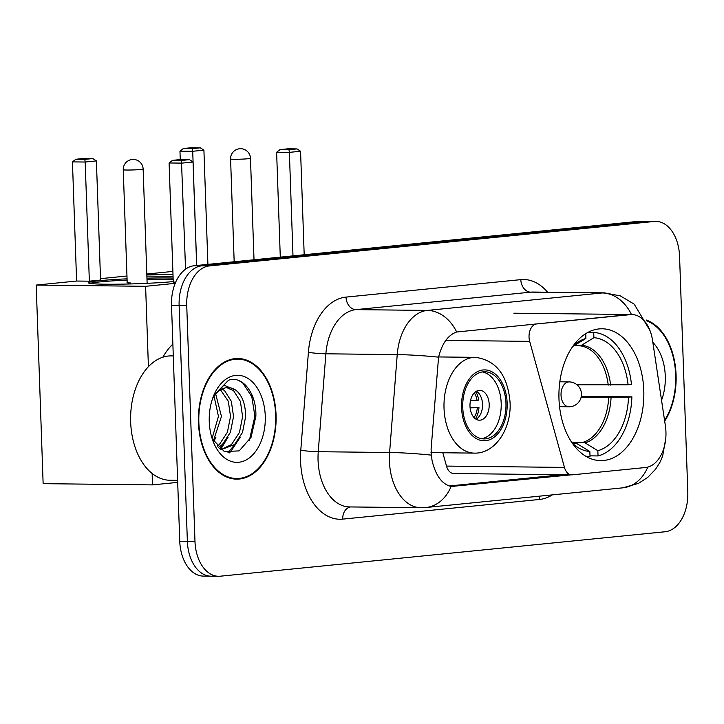 <?xml version="1.0" encoding="UTF-8"?>
<svg xmlns="http://www.w3.org/2000/svg" width="724" height="724" viewBox="0 0 724 724"><rect width="100%" height="100%" fill="white"/><g stroke="black" fill="none" stroke-linecap="round" stroke-linejoin="round"><path stroke-width="1.09" d="M630.269 314.596A33.585 21.63 90.6 0 1 631.817 314.524A33.585 21.63 90.6 0 1 652.505 340.162L665.419 426.056A33.585 21.63 90.6 0 1 665.944 431.839A33.585 21.63 90.6 0 1 645.518 467.514L572.268 474.835A12.435 8.009 -89.4 0 1 571.689 474.854A12.435 8.009 -89.4 0 1 564.458 467.414L529.669 341.366A12.435 8.009 -89.4 0 1 529.036 337.167A12.435 8.009 -89.4 0 1 536.602 323.954L631.482 314.533A43.531 33.214 84.3 0 0 602.115 292.958A49.748 32.046 -89.4 0 1 604.404 292.858L533.054 292.053A49.748 32.046 90.6 0 0 530.764 292.152L355.955 309.628A49.748 32.046 90.6 0 0 325.872 353.801L318.252 451.704A49.748 32.046 90.6 0 0 318.062 460.373A49.748 32.046 90.6 0 0 349.511 506.927L420.861 507.732A49.748 32.046 -89.4 0 1 389.412 461.179A49.748 32.046 -89.4 0 1 389.603 452.509L397.223 354.597A49.748 32.046 -89.4 0 1 427.305 310.424L602.115 292.958L530.764 292.152A12.435 9.493 84.3 0 1 520.809 279.636A62.192 40.055 -89.4 0 1 547.57 292.215M643.79 390.462A65.92 42.463 90.6 0 0 602.124 328.787A65.92 42.463 90.6 0 0 558.982 398.942A65.92 42.463 90.6 0 0 600.649 460.618A65.92 42.463 90.6 0 0 643.79 390.462M442.817 452.762L446.5 466.093A12.435 8.009 90.6 0 0 453.722 473.532L571.689 474.854M664.686 421.178A60.327 38.852 90.6 0 0 676.08 374.969A60.327 38.852 90.6 0 0 646.324 320.044M276.061 414.942A60.327 38.852 90.6 0 0 237.934 358.498A60.327 38.852 90.6 0 0 198.457 422.698A60.327 38.852 90.6 0 0 236.585 479.143A60.327 38.852 90.6 0 0 276.061 414.942M235.879 359.104A60.327 38.852 90.6 0 0 234.124 358.751M571.227 474.826L451.124 486.483C441.948 484.256 435.567 475.469 431.975 460.12L431.079 449.314L438.572 357.167C442.083 343.366 448.12 334.977 456.672 331.999L629.328 314.587M655.98 221.39A37.313 24.037 90.6 0 0 654.261 221.463L209.444 265.916A37.313 24.037 90.6 0 0 186.738 305.546L194.973 541.371A37.313 24.037 90.6 0 0 218.558 576.277A37.313 24.037 90.6 0 0 220.277 576.204L665.103 531.751A37.313 24.037 90.6 0 0 687.8 492.121L679.564 256.305A37.313 24.037 90.6 0 0 655.98 221.39L648.369 221.3A37.313 24.037 90.6 0 0 646.65 221.381L201.833 265.826A37.313 24.037 90.6 0 0 179.127 305.465L187.362 541.281A37.313 24.037 90.6 0 0 210.946 576.195A37.313 24.037 90.6 0 0 212.666 576.114M568.865 474.021L449.061 485.994M232.775 478.808A60.327 38.852 90.6 0 0 234.54 478.492M640.758 221.218A37.313 24.037 90.6 0 0 639.039 221.291L194.222 265.744A37.313 24.037 90.6 0 0 171.516 305.374L179.751 541.199A37.313 24.037 90.6 0 0 203.335 576.105L210.946 576.195A37.313 24.037 90.6 0 1 187.362 541.281L179.127 305.465A37.313 24.037 90.6 0 1 201.833 265.826L646.65 221.381A37.313 24.037 90.6 0 1 648.369 221.3L640.758 221.218M664.578 420.472A59.703 38.453 90.6 0 0 675.682 375.014A59.703 38.453 90.6 0 0 646.686 320.813M661.546 400.291A43.531 28.037 90.6 0 0 665.284 376.046A43.531 28.037 90.6 0 0 652.84 342.389M198.856 422.662A59.703 38.453 90.6 0 0 236.585 478.519A59.703 38.453 90.6 0 0 275.663 414.979A59.703 38.453 90.6 0 0 237.934 359.122A59.703 38.453 90.6 0 0 198.856 422.662M173.28 355.909L171.362 355.891A62.192 40.055 90.6 0 0 130.664 422.074A62.192 40.055 90.6 0 0 169.968 480.256L177.624 480.347M209.39 414.427L209.218 419.359M215.698 394.073L221.463 416.418L213.372 440.988M214.051 396.236L218.449 416.381L212.105 438.463M222.123 388.96L224.621 390.707L231.336 401.322L233.544 416.553L230.404 432.328L222.476 444.4L218.322 447.441M220.521 389.829L228.313 401.286L230.531 416.517L227.381 432.291L219.453 444.373L217.164 446.237M213.019 397.168L223.888 385.159L235.752 390.091A31.096 20.028 90.6 0 0 228.096 387.621A31.096 20.028 90.6 0 0 212.485 398.815M235.752 390.091C242.268 395.367 245.554 404.236 245.626 416.689L242.486 432.463L234.558 444.536L221.055 449.695M226.902 387.666L233.68 390.806L240.395 401.422L242.612 416.653L239.463 432.427L231.535 444.509L220.947 449.622M212.222 438.834L224.331 451.559L239.192 450.889L251.047 437.332L255.853 416.391C256.839 393.268 242.178 375.023 228.494 380.272L213.797 395.431M265.265 416.019A43.531 28.037 90.6 0 0 244.64 376.715A43.531 28.037 90.6 0 0 213.915 395.078A43.531 28.037 90.6 0 0 209.254 421.621A43.531 28.037 90.6 0 0 213.381 442.029A43.531 28.037 90.6 0 0 245.635 460.229A43.531 28.037 90.6 0 0 265.265 416.019M239.282 380.779L242.974 383.222L251.807 396.752L254.902 416.182L249.337 440.527M235.517 443.604L227.96 452.717M223.435 443.468L219.734 448.699M240.115 437.396L230.766 451.577L229.255 452.916M228.033 437.26L220.648 449.405M215.951 437.124L213.788 441.694M587.96 332.379L593.716 332.452A62.192 40.055 90.6 0 1 631.455 384.408L628.079 384.752A56.961 36.689 90.6 0 0 593.897 337.692L581.662 345.212L574.141 345.71M576.983 384.77L628.079 384.752M581.291 396.481L631.889 396.824A62.192 40.055 90.6 0 1 598.033 455.939L589.997 455.849M585.517 456.093A62.192 40.055 90.6 0 0 590.033 456.744L586.558 456.699M572.096 442.88A56.961 36.689 90.6 0 0 576.874 446.817A56.961 36.689 90.6 0 0 589.843 451.495L590.033 456.744M585.734 333.673L585.897 338.488A56.961 36.689 90.6 0 0 578.051 342.045A56.961 36.689 90.6 0 0 573.182 345.873M593.897 337.692L593.716 332.452M589.843 451.495L577.073 443.694L575.037 443.088M572.802 346.407L585.897 338.488M598.033 455.939L597.843 450.699A56.961 36.689 90.6 0 0 628.513 397.159L631.889 396.824M571.607 442.156L583.037 442.292L585.073 442.898L597.843 450.699M628.513 397.159L581.137 397.223M180.258 159.579L179.968 151.144L183.38 148.52L191.38 147.723L200.322 147.823L203.915 150.167L207.906 264.378M146.8 274.025L172.882 271.419M196.702 265.491L192.711 151.28L179.968 151.144M146.818 274.36L173 274.658M183.38 148.52L192.322 148.619L200.322 147.823M203.915 150.167L192.711 151.28L192.322 148.619M304.189 254.758L300.569 151.253L289.374 152.366L292.985 255.871M300.569 151.253L296.985 148.909L288.985 149.705L289.374 152.366L276.622 152.23L280.288 257.147M288.985 149.705L280.034 149.606L276.622 152.23M296.985 148.909L288.034 148.809L280.034 149.606M505.949 403.178A33.585 21.63 90.6 0 0 484.727 371.756A33.585 21.63 90.6 0 0 462.745 407.494A33.585 21.63 90.6 0 0 483.967 438.916A33.585 21.63 90.6 0 0 505.949 403.178M481.596 438.69A33.585 21.63 90.6 0 0 501.189 403.123A33.585 21.63 90.6 0 0 482.347 371.937M172.873 344.063A68.409 44.064 90.6 0 0 162.855 357.204M489.189 404.327A14.923 9.611 90.6 0 0 479.759 390.363A14.923 9.611 90.6 0 0 469.994 406.245A14.923 9.611 90.6 0 0 479.424 420.21A14.923 9.611 90.6 0 0 489.189 404.327M476.102 419.25A14.923 9.611 90.6 0 0 482.528 404.254A14.923 9.611 90.6 0 0 476.419 391.25M470.066 407.503L478.98 407.603A19.901 12.815 -89.4 0 1 475.478 418.843M474.048 417.567A17.412 11.213 -89.4 0 0 477.342 407.766L478.98 407.603M477.342 407.766L470.102 407.874M475.786 391.639A19.901 12.815 -89.4 0 1 478.718 400.155L477.08 400.318A17.412 11.213 -89.4 0 0 474.32 392.888M470.537 400.417L477.08 400.318M173.235 281.582A48.508 2.652 178 0 1 119.795 284.17A48.508 2.652 178 0 1 88.428 282.785A48.508 2.652 178 0 1 99.803 280.677A48.508 2.652 178 0 1 127.062 278.831M152.14 473.496L152.538 484.89L43.132 483.659L36.2 285.075L76.599 281.039L72.445 161.886L75.857 159.262L83.857 158.465L92.799 158.565L96.392 160.909L100.555 280.061L89.351 281.183L85.188 162.031L72.445 161.886M100.5 278.649L126.962 276.007M76.599 281.039L89.351 281.183M146.945 278.143A48.508 2.652 178 0 1 173.117 278.061M36.2 285.075L145.605 286.306L175.208 283.346M196.657 265.5L193.046 161.995L181.842 163.117L169.099 162.972L173.253 282.125L175.715 282.152M173.054 276.387L146.872 276.088M148.411 366.715L145.605 286.306M152.538 484.89L177.697 482.374M75.857 159.262L84.799 159.361L92.799 158.565M96.392 160.909L85.188 162.031L84.799 159.361M193.046 161.995L189.453 159.651L181.453 160.447L185.552 269.183M181.453 160.447L172.511 160.348L169.099 162.972M189.453 159.651L180.511 159.552L172.511 160.348M89.794 283.356A48.508 2.652 178 0 1 127.098 280.079M146.99 279.383A48.508 2.652 178 0 1 168.149 279.211A48.508 2.652 178 0 1 173.163 279.31M127.189 282.568A9.946 0.543 -2 0 0 126.999 282.677A9.946 0.543 -2 0 0 130.546 282.975M535.669 323.945L536.602 323.954M446.5 466.093L564.458 467.414M445.776 340.416L529.669 341.366M554.331 475.469A39.802 25.639 90.6 0 0 555.806 474.682M552.285 494.881A62.192 40.055 -89.4 0 1 539.534 499.46L342.724 519.126A12.435 9.493 84.3 0 1 350.443 506.936M342.724 519.126A62.192 40.055 -89.4 0 1 300.551 461.07A62.192 40.055 -89.4 0 1 300.786 450.228L308.406 352.326A62.192 40.055 -89.4 0 1 346.009 297.102L520.809 279.636M451.124 486.483A43.531 33.214 84.3 0 1 425.965 507.506L622.776 487.84A43.531 33.214 -95.7 0 0 647.817 467.089M456.672 331.999A43.531 33.214 -95.7 0 0 427.305 310.424L355.955 309.628A12.435 9.493 84.3 0 1 346.009 297.102M438.572 357.167A43.531 3.421 -175.5 0 0 397.223 354.597L325.872 353.801A12.435 0.977 4.5 0 1 308.406 352.326M431.187 455.106A43.531 3.421 -175.5 0 0 389.603 452.509L318.252 451.704A12.435 0.977 4.5 0 1 300.786 450.228M194.973 541.371L179.751 541.199M654.261 221.463L639.039 221.291M209.444 265.916L194.222 265.744M186.738 305.546L171.516 305.374M539.534 499.46A12.435 9.493 84.3 0 1 539.769 496.13M454.174 486.528L451.233 486.492M608.241 385.114A48.752 31.404 90.6 0 0 579.671 345.773M571.833 442.5A49.341 31.784 90.6 0 0 577.073 443.694M573.661 346.009A49.341 31.784 90.6 0 0 572.919 346.244M610.631 385.105A49.341 31.784 90.6 0 0 581.662 345.212M585.073 442.898A49.341 31.784 90.6 0 0 611.065 397.512M583.037 442.292A48.752 31.404 90.6 0 0 608.676 397.53M254.015 259.771L250.477 158.294A9.946 0.543 178 0 1 248.142 158.728A9.946 0.543 178 0 1 234.133 159.28A9.946 0.543 178 0 1 230.585 158.99L234.169 261.753M569.471 406.752A12.435 8.009 -89.4 0 1 568.901 406.77A12.435 8.009 -89.4 0 1 561.037 395.141A12.435 8.009 -89.4 0 1 568.611 381.928A12.435 8.009 -89.4 0 1 569.182 381.901L559.833 381.792M461.55 407.621A35.449 22.833 90.6 0 0 485.587 440.708A35.449 22.833 90.6 0 0 507.153 403.06A35.449 22.833 90.6 0 0 483.116 369.964A35.449 22.833 90.6 0 0 461.55 407.621M431.006 452.627L474.292 453.115A47.884 30.842 -89.4 0 1 444.029 408.309A47.884 30.842 -89.4 0 1 475.369 357.348L438.626 356.941M147.126 283.328L143.135 169.045A9.946 0.543 178 0 1 140.8 169.479A9.946 0.543 178 0 1 126.79 170.031A9.946 0.543 178 0 1 123.252 169.733L127.198 282.776M631.817 314.524L513.85 313.202M420.861 507.732L425.965 507.506M650.034 330.651L634.197 304.143L620.341 295.881L604.404 292.858M665.763 438.355L662.65 456.138L660.035 462.129L655.636 469.152L647.826 477.342L638.369 483.424L622.776 487.84M218.558 576.277L210.946 576.195M551.679 474.636L550.077 475.894M231.019 478.455L236.585 478.519M221.11 449.731L222.114 449.749M232.368 359.059L237.934 359.122M571.725 442.346L575.354 443.106M250.477 158.294A9.946 9.946 0 0 0 239.535 148.746A9.946 9.946 0 0 0 230.585 158.99M559.552 406.671L568.901 406.77A12.435 12.435 0 0 0 581.462 393.793A12.435 12.435 0 0 0 569.182 381.901M474.292 453.115C494.954 453.957 511.542 428.907 510.067 402.517C507.75 375.24 496.184 360.19 475.369 357.348M143.135 169.045A9.946 9.946 0 0 0 132.202 159.488A9.946 9.946 0 0 0 123.252 169.733"/></g></svg>
